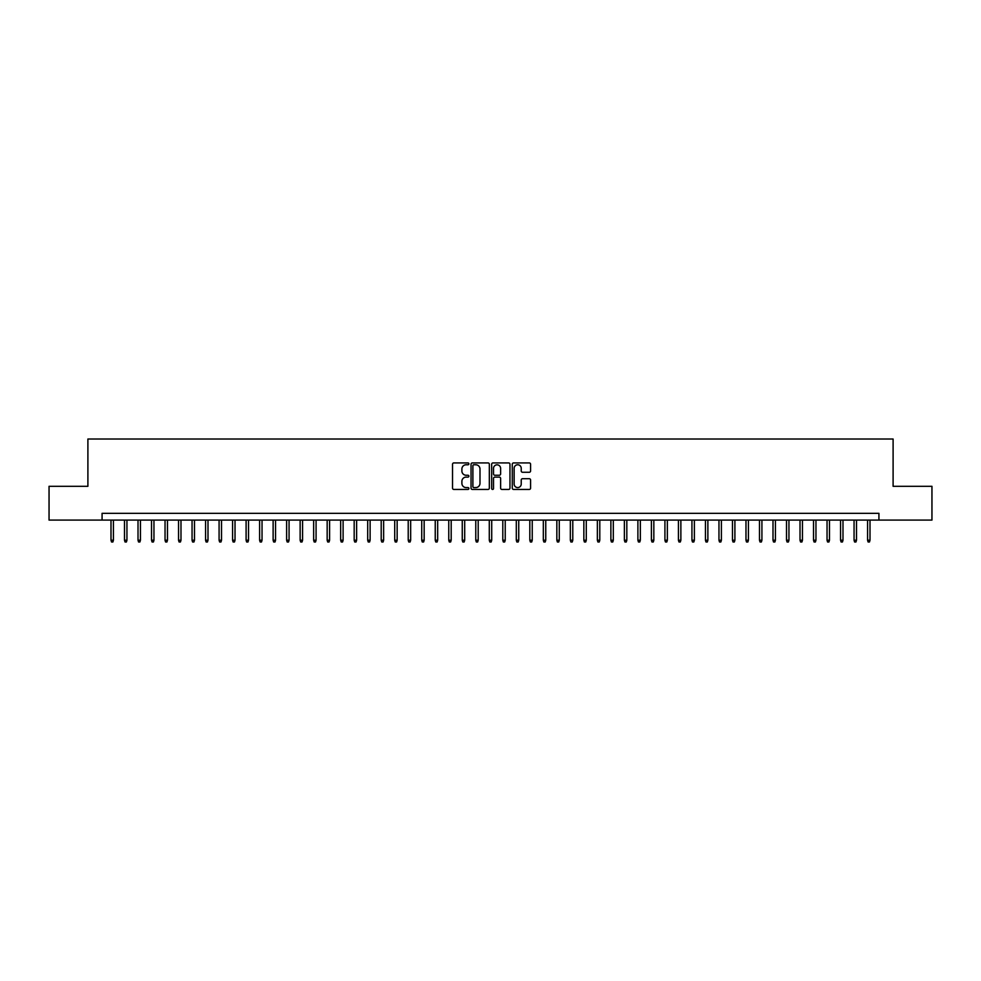 <?xml version="1.0" encoding="UTF-8"?>
<svg xmlns="http://www.w3.org/2000/svg" width="981" height="981" viewBox="0 0 981 981"><rect width="100%" height="100%" fill="white"/><g stroke="black" fill="none" stroke-linecap="round" stroke-linejoin="round"><path stroke-width="1.47" d="M468.881 463.841A0.932 0.932 0 0 0 467.962 462.922L453.86 462.922A1.324 1.324 0 0 0 452.535 464.246L452.535 488.109A1.324 1.324 0 0 0 453.86 489.445L467.962 489.445A0.932 0.932 0 0 0 468.881 488.513A0.932 0.932 0 0 0 467.962 487.582L466.134 487.582A4.243 4.243 0 0 1 461.892 483.339L461.892 481.352A4.243 4.243 0 0 1 466.134 477.109L467.962 477.109A0.932 0.932 0 0 0 468.881 476.177A0.932 0.932 0 0 0 467.962 475.245L466.134 475.245A4.243 4.243 0 0 1 461.892 471.003L461.892 469.016A4.243 4.243 0 0 1 466.134 464.773L467.962 464.773A0.932 0.932 0 0 0 468.881 463.841M529.262 472.266A1.324 1.324 0 0 0 530.586 470.941L530.586 464.246A1.324 1.324 0 0 0 529.262 462.922L513.603 462.922A1.324 1.324 0 0 0 512.278 464.246L512.278 488.109A1.324 1.324 0 0 0 513.603 489.445L529.262 489.445A1.324 1.324 0 0 0 530.586 488.109L530.586 480.028A1.324 1.324 0 0 0 529.262 478.703L522.554 478.703A1.324 1.324 0 0 0 521.23 480.028L521.23 484.038A3.544 3.544 0 0 1 517.686 487.582A3.544 3.544 0 0 1 514.142 484.038L514.142 468.317A3.544 3.544 0 0 1 517.686 464.773A3.544 3.544 0 0 1 521.23 468.317L521.23 470.941A1.324 1.324 0 0 0 522.554 472.266L529.262 472.266M102.073 520.089L49.05 520.089L49.05 486.306L87.898 486.306L87.898 439.022L893.102 439.022L893.102 486.306L931.95 486.306L931.95 520.089L878.927 520.089L878.927 513.333L102.073 513.333L102.073 520.089L878.927 520.089M489.335 464.246A1.324 1.324 0 0 0 488.011 462.922L472.364 462.922A1.324 1.324 0 0 0 471.039 464.246L471.039 488.109A1.324 1.324 0 0 0 472.364 489.445L488.011 489.445A1.324 1.324 0 0 0 489.335 488.109L489.335 464.246M492.989 462.922L508.636 462.922A1.324 1.324 0 0 1 509.961 464.246L509.961 488.109A1.324 1.324 0 0 1 508.636 489.445L501.941 489.445A1.324 1.324 0 0 1 500.617 488.109L500.617 478.434A1.324 1.324 0 0 0 499.28 477.109L494.841 477.109A1.324 1.324 0 0 0 493.517 478.434L493.517 488.513A0.932 0.932 0 0 1 492.585 489.445A0.932 0.932 0 0 1 491.665 488.513L491.665 464.246A1.324 1.324 0 0 1 492.989 462.922M473.823 464.773A0.932 0.932 0 0 0 472.891 465.705L472.891 486.65A0.932 0.932 0 0 0 473.823 487.582L475.748 487.582A4.243 4.243 0 0 0 479.991 483.339L479.991 469.016A4.243 4.243 0 0 0 475.748 464.773L473.823 464.773M500.617 468.391A3.544 3.544 0 0 0 497.06 464.835A3.544 3.544 0 0 0 493.517 468.391L493.517 473.921A1.324 1.324 0 0 0 494.841 475.245L499.28 475.245A1.324 1.324 0 0 0 500.617 473.921L500.617 468.391M113.428 540.212L112.889 541.978L111.54 541.978L111 540.212L113.428 540.212L113.428 520.089M111 540.212L111 520.089M126.941 540.212L126.402 541.978L125.041 541.978L124.501 540.212L126.941 540.212L126.941 520.089M124.501 540.212L124.501 520.089M140.442 540.212L139.903 541.978L138.554 541.978L138.014 540.212L140.442 540.212L140.442 520.089M138.014 540.212L138.014 520.089M153.956 540.212L153.416 541.978L152.067 541.978L151.528 540.212L153.956 540.212L153.956 520.089M151.528 540.212L151.528 520.089M167.469 540.212L166.929 541.978L165.581 541.978L165.041 540.212L167.469 540.212L167.469 520.089M165.041 540.212L165.041 520.089M180.982 540.212L180.443 541.978L179.082 541.978L178.542 540.212L180.982 540.212L180.982 520.089M178.542 540.212L178.542 520.089M194.483 540.212L193.944 541.978L192.595 541.978L192.055 540.212L194.483 540.212L194.483 520.089M192.055 540.212L192.055 520.089M207.997 540.212L207.457 541.978L206.108 541.978L205.569 540.212L207.997 540.212L207.997 520.089M205.569 540.212L205.569 520.089M221.51 540.212L220.97 541.978L219.621 541.978L219.082 540.212L221.51 540.212L221.51 520.089M219.082 540.212L219.082 520.089M235.023 540.212L234.484 541.978L233.122 541.978L232.583 540.212L235.023 540.212L235.023 520.089M232.583 540.212L232.583 520.089M248.524 540.212L247.985 541.978L246.636 541.978L246.096 540.212L248.524 540.212L248.524 520.089M246.096 540.212L246.096 520.089M262.037 540.212L261.498 541.978L260.149 541.978L259.609 540.212L262.037 540.212L262.037 520.089M259.609 540.212L259.609 520.089M275.551 540.212L275.011 541.978L273.662 541.978L273.123 540.212L275.551 540.212L275.551 520.089M273.123 540.212L273.123 520.089M289.064 540.212L288.524 541.978L287.175 541.978L286.624 540.212L289.064 540.212L289.064 520.089M286.624 540.212L286.624 520.089M302.577 540.212L302.025 541.978L300.676 541.978L300.137 540.212L302.577 540.212L302.577 520.089M300.137 540.212L300.137 520.089M316.078 540.212L315.539 541.978L314.19 541.978L313.65 540.212L316.078 540.212L316.078 520.089M313.65 540.212L313.65 520.089M329.591 540.212L329.052 541.978L327.703 541.978L327.164 540.212L329.591 540.212L329.591 520.089M327.164 540.212L327.164 520.089M343.105 540.212L342.565 541.978L341.216 541.978L340.665 540.212L343.105 540.212L343.105 520.089M340.665 540.212L340.665 520.089M356.618 540.212L356.066 541.978L354.717 541.978L354.178 540.212L356.618 540.212L356.618 520.089M354.178 540.212L354.178 520.089M370.119 540.212L369.579 541.978L368.231 541.978L367.691 540.212L370.119 540.212L370.119 520.089M367.691 540.212L367.691 520.089M383.632 540.212L383.093 541.978L381.744 541.978L381.204 540.212L383.632 540.212L383.632 520.089M381.204 540.212L381.204 520.089M397.146 540.212L396.606 541.978L395.257 541.978L394.718 540.212L397.146 540.212L397.146 520.089M394.718 540.212L394.718 520.089M410.659 540.212L410.119 541.978L408.758 541.978L408.219 540.212L410.659 540.212L410.659 520.089M408.219 540.212L408.219 520.089M424.16 540.212L423.62 541.978L422.271 541.978L421.732 540.212L424.16 540.212L424.16 520.089M421.732 540.212L421.732 520.089M437.673 540.212L437.134 541.978L435.785 541.978L435.245 540.212L437.673 540.212L437.673 520.089M435.245 540.212L435.245 520.089M451.186 540.212L450.647 541.978L449.298 541.978L448.758 540.212L451.186 540.212L451.186 520.089M448.758 540.212L448.758 520.089M464.7 540.212L464.16 541.978L462.799 541.978L462.259 540.212L464.7 540.212L464.7 520.089M462.259 540.212L462.259 520.089M478.201 540.212L477.661 541.978L476.312 541.978L475.773 540.212L478.201 540.212L478.201 520.089M475.773 540.212L475.773 520.089M491.714 540.212L491.174 541.978L489.826 541.978L489.286 540.212L491.714 540.212L491.714 520.089M489.286 540.212L489.286 520.089M505.227 540.212L504.688 541.978L503.339 541.978L502.799 540.212L505.227 540.212L505.227 520.089M502.799 540.212L502.799 520.089M518.741 540.212L518.201 541.978L516.84 541.978L516.3 540.212L518.741 540.212L518.741 520.089M516.3 540.212L516.3 520.089M532.242 540.212L531.702 541.978L530.353 541.978L529.814 540.212L532.242 540.212L532.242 520.089M529.814 540.212L529.814 520.089M545.755 540.212L545.215 541.978L543.866 541.978L543.327 540.212L545.755 540.212L545.755 520.089M543.327 540.212L543.327 520.089M559.268 540.212L558.729 541.978L557.38 541.978L556.84 540.212L559.268 540.212L559.268 520.089M556.84 540.212L556.84 520.089M572.781 540.212L572.242 541.978L570.881 541.978L570.341 540.212L572.781 540.212L572.781 520.089M570.341 540.212L570.341 520.089M586.282 540.212L585.743 541.978L584.394 541.978L583.854 540.212L586.282 540.212L586.282 520.089M583.854 540.212L583.854 520.089M599.796 540.212L599.256 541.978L597.907 541.978L597.368 540.212L599.796 540.212L599.796 520.089M597.368 540.212L597.368 520.089M613.309 540.212L612.769 541.978L611.421 541.978L610.881 540.212L613.309 540.212L613.309 520.089M610.881 540.212L610.881 520.089M626.822 540.212L626.283 541.978L624.934 541.978L624.382 540.212L626.822 540.212L626.822 520.089M624.382 540.212L624.382 520.089M640.335 540.212L639.784 541.978L638.435 541.978L637.895 540.212L640.335 540.212L640.335 520.089M637.895 540.212L637.895 520.089M653.837 540.212L653.297 541.978L651.948 541.978L651.409 540.212L653.837 540.212L653.837 520.089M651.409 540.212L651.409 520.089M667.35 540.212L666.81 541.978L665.461 541.978L664.922 540.212L667.35 540.212L667.35 520.089M664.922 540.212L664.922 520.089M680.863 540.212L680.323 541.978L678.975 541.978L678.423 540.212L680.863 540.212L680.863 520.089M678.423 540.212L678.423 520.089M694.376 540.212L693.825 541.978L692.476 541.978L691.936 540.212L694.376 540.212L694.376 520.089M691.936 540.212L691.936 520.089M707.877 540.212L707.338 541.978L705.989 541.978L705.449 540.212L707.877 540.212L707.877 520.089M705.449 540.212L705.449 520.089M721.391 540.212L720.851 541.978L719.502 541.978L718.963 540.212L721.391 540.212L721.391 520.089M718.963 540.212L718.963 520.089M734.904 540.212L734.364 541.978L733.015 541.978L732.476 540.212L734.904 540.212L734.904 520.089M732.476 540.212L732.476 520.089M748.417 540.212L747.878 541.978L746.516 541.978L745.977 540.212L748.417 540.212L748.417 520.089M745.977 540.212L745.977 520.089M761.918 540.212L761.379 541.978L760.03 541.978L759.49 540.212L761.918 540.212L761.918 520.089M759.49 540.212L759.49 520.089M775.431 540.212L774.892 541.978L773.543 541.978L773.003 540.212L775.431 540.212L775.431 520.089M773.003 540.212L773.003 520.089M788.945 540.212L788.405 541.978L787.056 541.978L786.517 540.212L788.945 540.212L788.945 520.089M786.517 540.212L786.517 520.089M802.458 540.212L801.918 541.978L800.557 541.978L800.018 540.212L802.458 540.212L802.458 520.089M800.018 540.212L800.018 520.089M815.959 540.212L815.419 541.978L814.071 541.978L813.531 540.212L815.959 540.212L815.959 520.089M813.531 540.212L813.531 520.089M829.472 540.212L828.933 541.978L827.584 541.978L827.044 540.212L829.472 540.212L829.472 520.089M827.044 540.212L827.044 520.089M842.986 540.212L842.446 541.978L841.097 541.978L840.558 540.212L842.986 540.212L842.986 520.089M840.558 540.212L840.558 520.089M856.499 540.212L855.959 541.978L854.598 541.978L854.059 540.212L856.499 540.212L856.499 520.089M854.059 540.212L854.059 520.089M870 540.212L869.46 541.978L868.111 541.978L867.572 540.212L870 540.212L870 520.089M867.572 540.212L867.572 520.089"/></g></svg>
